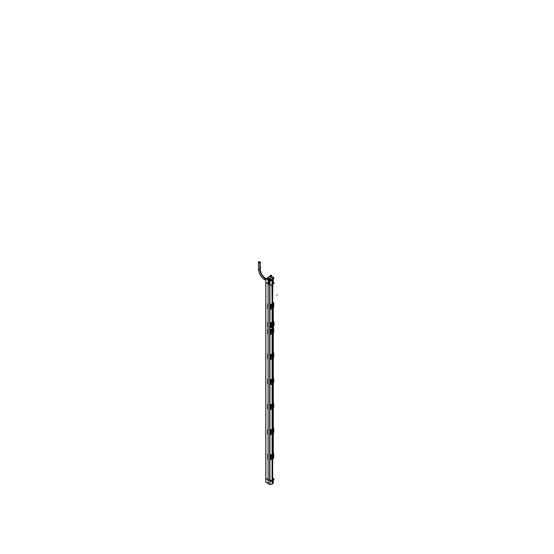 <?xml version="1.0" encoding="UTF-8"?>
<svg xmlns="http://www.w3.org/2000/svg" width="554" height="554" viewBox="0 0 554 554"><rect width="100%" height="100%" fill="white"/><g stroke="black" fill="none" stroke-linecap="round" stroke-linejoin="round"><path stroke-width="0.83" d="M265.858 478.227L269.937 480.505L265.858 478.227L265.858 282.568L265.858 478.227M272.083 480.152A3.033 1.752 180 0 1 269.937 480.505A3.033 1.752 180 0 0 272.083 480.152L272.083 459.356L272.083 480.152L272.651 479.812M272.63 479.833L272.118 480.131L272.63 479.833M273.274 482.465A3.033 1.752 180 0 1 273.295 482.659L273.295 478.746A3.033 1.752 180 0 1 272.658 479.812L272.658 459.072L272.658 479.812A3.033 1.752 180 0 0 273.274 478.58M265.858 282.492L267.111 283.212L265.858 282.492M272.658 308.62L272.658 321.999A2.05 1.184 120 0 0 272.658 321.999A2.05 1.184 120 0 0 272.658 321.999L272.658 308.62M272.672 285.525L272.672 284.043L272.069 284.389L272.069 285.878L272.672 285.525L272.658 284.188L272.658 303.599L272.762 285.532M272.658 433.997L272.658 454.051M272.658 408.921L272.658 428.976M272.658 383.846L272.658 403.901M272.658 378.825L272.672 358.763M272.658 333.695L272.672 353.743M272.658 327.019L272.658 328.674L272.658 327.019M272.083 327.303L272.083 329.007L272.083 327.303M272.083 333.979L272.083 354.082M272.083 359.054L272.083 379.158L272.083 359.054L272.069 379.165L271.488 379.552M272.083 384.13L272.083 404.233L272.069 384.13L272.083 404.233L271.488 404.628M272.083 409.205L272.083 429.308M272.083 434.281L272.083 454.384M272.083 287L272.083 303.931L271.945 286.951M272.083 308.903L272.083 322.338A2.05 1.184 120 0 0 272.076 322.338A2.05 1.184 120 0 0 272.076 322.338L272.083 308.903M270.31 326.313L270.31 323.785L270.31 326.313M273.475 321.936L270.407 324.547L270.407 325.884L271.148 326.998M271.342 327.089L272.734 326.881L273.607 324.035L273.551 322.033M272.707 321.957L272.049 322.338M271.072 325.143L273.15 325.399L271.072 325.143L272.831 325.794L273.17 325.371L271.218 325.15C272.27 323.217 273.032 322.781 273.503 323.834C273.032 322.781 272.27 323.217 271.218 325.15A0.817 0.471 180 0 0 272.09 325.087A0.921 0.533 -60 0 1 272.284 324.443A0.921 0.533 -60 0 1 273.198 323.917A0.921 0.533 -60 0 1 273.219 323.924A0.921 0.533 -60 0 1 273.392 324.339A0.921 0.533 -60 0 1 273.198 324.983A0.921 0.533 -60 0 1 272.284 325.517A0.921 0.533 -60 0 1 272.09 325.087A0.921 0.533 -60 0 1 272.284 324.443A0.921 0.533 120 0 0 272.298 325.523L273.205 324.976A0.921 0.533 -60 0 1 272.284 325.517A0.921 0.533 -60 0 1 272.09 325.087A0.817 0.471 180 0 1 271.218 325.15L271.072 325.143C272.229 323.079 273.032 322.615 273.489 323.751C273.032 322.615 272.229 323.079 271.072 325.143M272.36 322.324L272.513 322.075A2.05 1.184 -60 0 1 272.63 322.012A2.05 1.184 -60 0 0 272.513 322.075L272.229 322.241A2.05 1.184 120 0 0 272.118 322.31A2.05 1.184 120 0 1 272.229 322.241L272.52 322.068M272.693 321.985L273.157 321.777L272.693 321.985M270.407 306.203L270.352 307.92L270.248 306.05M272.062 304.035L272.263 303.904A3.199 1.849 0 0 0 272.533 303.737L272.707 303.821A3.421 1.974 180 0 1 272.402 303.994L272.693 303.821A3.414 1.974 180 0 1 272.395 303.994A3.421 1.974 0 0 0 272.707 303.821L272.478 303.737M272.374 286.924A0.817 0.471 120 0 0 272.63 286.695A0.817 0.471 120 0 1 272.118 287A0.817 0.471 120 0 0 272.374 286.924M273.454 304.887L273.6 304.326L272.741 303.897A3.483 2.008 180 0 1 272.436 304.077L270.449 306.147L271.252 306.161L271.238 307.352L270.677 307.56A3.276 1.891 0 0 0 271.238 307.38L271.252 306.14L271.252 307.352L270.643 307.581L270.581 306.327L271.342 306.189L270.878 306.12L271.342 306.189L270.892 306.182L271.252 306.14L271.252 307.352L271.252 306.14A3.276 1.891 0 0 1 270.671 306.341L270.671 307.581L270.677 306.362L271.252 306.161L270.456 306.154L271.231 306.175M273.517 304.624L273.447 306.078M272.741 308.481L273.6 305.746L272.741 308.481A3.483 2.008 180 0 1 272.436 308.647A3.483 2.008 0 0 0 272.741 308.481A3.483 2.008 0 0 1 272.443 308.647L270.449 307.56L272.443 308.647M273.212 305.656L272.893 306.3L273.212 305.656L272.893 306.3L273.247 305.76L271.751 306.494L272.596 304.866L273.261 304.894L273.17 306.03M272.478 307.74L273.261 306.037L272.893 306.597L271.73 306.535M272.395 307.754L272.977 307.061L272.596 307.685L271.758 306.556M270.56 307.539L271.252 307.352L271.225 306.147L271.225 307.359L270.677 307.56L270.677 306.362L271.225 306.168L271.231 307.359L270.587 307.546L270.885 306.175M273.475 304.839A3.276 1.891 0 0 0 273.787 304.541L273.579 304.312M270.504 306.307L270.885 306.12L270.511 306.314M272.887 306.314L271.945 306.507A0.817 0.471 180 0 1 271.792 306.494L272.9 306.293L272.977 307.061L272.873 306.611L271.73 306.777L272.596 304.866L272.977 305.926L272.499 304.624M272.374 285.58A0.817 0.471 120 0 0 272.118 285.795A0.817 0.471 120 0 1 272.63 285.504A0.817 0.471 120 0 0 272.374 285.58M273.399 324.374A1.724 0.935 3 0 1 272.928 324.824A1.724 0.997 180 0 1 272.09 325.087A1.724 0.997 180 0 0 272.928 324.824A1.724 0.997 0 0 0 273.392 324.339A0.817 0.471 0 0 0 273.503 323.834L273.323 324.402M272.062 329.111L272.734 328.723M272.402 329.069L272.402 329.069A3.421 1.974 180 0 0 272.693 328.896L272.693 328.896A3.414 1.974 180 0 1 272.395 329.069L272.395 329.069A3.421 1.974 0 0 0 272.707 328.896L272.693 328.896A3.421 1.974 180 0 1 272.402 329.069L272.263 328.979A3.199 1.849 0 0 0 272.533 328.813L272.478 328.813M270.248 332.414L270.352 333.016M270.407 332.573L270.407 331.278M273.454 329.962L273.6 329.401L272.741 328.972A3.483 2.008 180 0 1 272.436 329.152L270.449 331.223L271.342 331.264L270.878 331.195L271.252 332.428L270.677 332.635A3.276 1.891 0 0 0 271.238 332.455L271.252 331.216L271.252 332.428L270.677 332.629L270.677 331.437L271.225 331.223L271.252 332.455L271.252 331.216A3.276 1.891 0 0 1 270.671 331.417L271.231 331.25L270.892 332.58L270.677 331.437L270.671 332.656L270.587 331.43L271.342 331.264L270.511 331.389M270.504 331.382L270.885 331.25M272.741 333.556L273.6 330.814L272.741 333.556A3.483 2.008 180 0 1 272.436 333.723A3.483 2.008 0 0 0 272.741 333.556A3.483 2.008 0 0 1 272.443 333.723L270.449 332.635L272.443 333.723M273.212 330.731L272.893 331.375L273.212 330.731L272.893 331.375L273.247 330.835L271.751 331.569L272.596 329.942L273.261 329.969L273.15 331.133L273.247 329.935M272.478 332.816L273.261 331.112L272.893 331.673L271.73 331.611M272.395 332.829L272.977 332.137L272.596 332.76L271.73 331.853L272.596 329.942L272.977 331.001L272.499 329.699M270.684 332.656L270.684 331.41L270.712 332.642L270.22 332.483L270.207 331.098L270.207 332.49L270.22 331.119L270.587 332.725L270.214 331.112L270.207 332.462L270.643 332.656M272.062 354.186L272.734 353.798M272.409 354.144L272.693 353.971A3.421 1.974 180 0 1 272.402 354.144L272.27 354.054A3.199 1.849 0 0 0 272.533 353.888L272.693 353.971A3.414 1.974 180 0 1 272.395 354.144L272.395 354.144A3.421 1.974 0 0 0 272.707 353.971L272.693 353.971A3.421 1.974 180 0 1 272.402 354.144L272.72 354.068M270.4 357.697L270.407 356.354M273.454 355.038L273.6 354.477L272.741 354.048A3.483 2.008 180 0 1 272.436 354.228L270.449 356.298L271.342 356.34L270.878 356.27L271.252 356.312L270.885 357.662L271.342 357.517L270.677 357.704L270.677 356.513L271.252 356.312L270.885 357.662M270.539 356.374L270.899 356.326L270.456 356.298L270.684 357.732L270.4 356.326L271.231 356.319L270.934 357.628L270.677 356.513L270.677 357.732A3.276 1.891 0 0 0 271.238 357.531L271.252 356.291A3.276 1.891 0 0 1 270.671 356.492L271.252 356.312L270.892 357.655L271.218 357.517L270.587 357.697L270.581 356.478L271.252 356.312M273.538 354.74L272.741 354.048A3.483 2.008 180 0 1 272.443 354.221L270.449 356.298L270.885 356.326M272.741 358.632L273.6 355.89L272.741 358.632A3.483 2.008 0 0 1 272.443 358.798A3.483 2.008 0 0 0 272.741 358.632M272.443 358.798L270.449 357.711L272.443 358.798A3.483 2.008 180 0 0 272.748 358.618M273.212 355.806L272.893 356.451L273.212 355.806L272.893 356.451L273.247 355.91L271.751 356.644L272.596 355.017L273.261 355.045L273.15 356.208L273.247 355.01M272.478 357.891L273.261 356.18L272.893 356.748L271.723 356.935L272.596 355.017L272.977 356.077L272.499 354.775M272.395 357.905L272.977 357.212L272.596 357.836L271.73 356.686M270.525 357.69L270.207 356.174L270.352 358.092M272.062 379.261L272.734 378.874M272.409 379.22L272.693 379.047A3.421 1.974 180 0 1 272.402 379.22L272.27 379.13A3.199 1.849 0 0 0 272.533 378.964L272.693 379.047A3.414 1.974 180 0 1 272.395 379.22L272.395 379.22A3.421 1.974 0 0 0 272.707 379.047L272.693 379.047A3.421 1.974 180 0 1 272.402 379.22L272.478 378.964M270.352 383.146L270.248 381.277M273.454 380.113L273.6 379.552L272.741 379.123A3.483 2.008 180 0 1 272.443 379.296L270.449 381.374L271.342 381.415L270.878 381.346L271.252 381.387L270.885 382.738L270.677 381.588L271.252 381.387L270.885 382.738L270.677 381.588L271.231 381.394L271.093 382.675M270.394 381.374L270.587 382.876L270.207 381.249L270.22 382.662L270.22 381.27L271.252 381.387L271.252 382.579L270.677 382.779L270.581 381.554L270.677 382.807A3.276 1.891 0 0 0 271.238 382.606L271.252 381.367A3.276 1.891 0 0 1 270.671 381.567L271.252 381.387M272.249 379.095L270.456 381.408L270.885 381.401M272.741 383.7L273.6 380.965L272.741 383.7A3.483 2.008 0 0 1 272.443 383.874A3.483 2.008 0 0 0 272.741 383.7M272.443 383.874L270.449 382.786L272.443 383.874A3.483 2.008 180 0 0 272.748 383.693M273.212 380.882L272.893 381.526L273.212 380.882L272.893 381.526L273.247 380.965L271.765 381.713L272.596 380.092L273.261 380.12L273.17 381.256M272.478 382.966L273.261 381.256L272.893 381.824L271.73 381.761M272.395 382.98L272.977 382.288L272.596 382.911L271.765 381.997L272.596 382.911L273.247 381.221M270.504 382.724L270.684 381.561L270.684 382.807L270.248 382.565M272.062 404.337L272.734 403.949M270.352 408.222L270.22 406.373M273.454 405.189L273.6 404.628L272.741 404.198A3.483 2.008 180 0 1 272.436 404.378L270.449 406.449L271.252 406.435L271.252 407.682L271.252 406.442A3.276 1.891 0 0 1 270.671 406.643L270.677 407.882A3.276 1.891 0 0 0 271.238 407.682L270.677 407.855L270.677 406.664L271.342 406.491L270.878 406.414L271.252 406.463L270.885 407.813L270.677 406.664L271.252 406.463L270.885 407.813L270.587 406.65L271.225 406.47L271.231 407.654M270.56 407.841L271.218 407.668L271.225 406.449L271.225 407.661L270.525 407.841L270.4 406.477L270.587 407.952L270.214 407.73L270.207 406.324L270.587 406.657M272.249 404.171L270.456 406.449L271.342 406.491L270.878 406.414L271.342 407.668L270.878 407.82M272.741 408.776L273.6 406.04L272.741 408.776A3.483 2.008 180 0 1 272.436 408.949A3.483 2.008 0 0 0 272.741 408.776A3.483 2.008 0 0 1 272.443 408.949L270.449 407.862L272.471 408.935M272.395 408.056L272.977 407.363L272.596 407.986L271.751 406.795L272.596 405.168L273.261 405.196L273.17 406.324M272.478 408.042L273.261 406.331M270.262 408.035L270.248 407.64M272.062 429.412L272.693 429.198A3.421 1.974 180 0 1 272.402 429.364L272.409 429.371A3.421 1.974 0 0 0 272.707 429.198L272.693 429.198A3.414 1.974 180 0 1 272.395 429.371L272.734 429.025M270.207 431.428L270.587 433.027L270.22 431.421L270.207 432.792L270.352 430.88M272.409 429.371L272.263 429.281A3.199 1.849 0 0 0 272.533 429.115L272.402 429.364A3.421 1.974 180 0 0 272.693 429.198L272.478 429.115M273.454 430.264L273.6 429.703L272.741 429.274A3.483 2.008 180 0 1 272.436 429.454L270.449 431.524L271.252 431.511L270.885 432.889L270.677 431.739L271.252 431.538L270.885 432.889L270.677 431.739L271.231 431.545L270.892 432.882L270.587 431.725L271.252 431.538L271.252 432.729L271.252 431.518L271.093 432.826M270.504 431.684L270.671 432.958A3.276 1.891 0 0 0 271.238 432.757L270.608 432.965L270.581 431.704L271.252 431.538A3.276 1.891 0 0 1 270.671 431.718L270.885 431.552M273.517 430.001L272.741 429.274A3.483 2.008 180 0 1 272.443 429.447L270.449 431.524L271.252 431.538M272.741 433.851L273.6 431.116L272.741 433.851A3.483 2.008 180 0 1 272.436 434.024A3.483 2.008 0 0 0 272.741 433.851A3.483 2.008 0 0 1 272.443 434.024L270.449 432.937L272.443 434.024M273.212 431.033L272.893 431.677L273.212 431.033L272.893 431.677L273.247 431.137L271.751 431.871L272.596 430.243L273.261 430.271L273.15 431.434L273.247 430.236M272.478 433.117L273.261 431.407M272.395 433.131L272.977 432.439L272.596 433.062L271.73 431.912M272.062 454.488L272.734 454.1M272.402 454.439L272.402 454.439A3.421 1.974 180 0 0 272.693 454.273L272.693 454.273A3.414 1.974 180 0 1 272.395 454.446L272.395 454.446A3.421 1.974 0 0 0 272.707 454.273L272.693 454.273A3.421 1.974 180 0 1 272.402 454.439L272.263 454.356A3.199 1.849 0 0 0 272.533 454.19L272.478 454.19M270.248 457.791L270.352 458.393M270.407 456.648L270.352 455.956L270.248 456.503M273.454 455.34L273.6 454.779L272.741 454.349A3.483 2.008 180 0 1 272.436 454.522L270.449 456.6L271.342 456.641L270.878 456.565L271.252 457.805L270.677 458.006A3.276 1.891 0 0 0 271.238 457.833L271.252 456.586L271.252 457.826L270.677 458.006L270.677 456.815L271.252 456.614A3.276 1.891 0 0 1 270.671 456.794L271.231 456.621L270.892 457.957L270.677 456.815L270.671 458.033L270.587 456.801L271.342 456.641L270.511 456.759M270.504 456.759L270.885 456.628M272.741 458.927L273.6 456.191L272.741 458.927A3.483 2.008 180 0 1 272.436 459.1A3.483 2.008 0 0 0 272.741 458.927A3.483 2.008 0 0 1 272.443 459.1L270.449 458.013L272.443 459.1M273.212 456.108L272.893 456.752L273.212 456.108L272.893 456.752L273.247 456.212L271.751 456.946L272.596 455.319L273.261 455.346L273.15 456.51L273.247 455.312M272.478 458.193L273.261 456.482L272.893 457.05L271.73 456.988M272.395 458.206L272.977 457.514L272.596 458.137L271.73 457.23L272.596 455.319L272.977 456.378L272.499 455.076M270.407 457.95L270.22 456.517M273.447 455.34L273.447 456.531M273.634 454.882L273.856 456.288M270.684 458.033L270.892 456.628L270.456 456.6L271.218 456.628L271.093 457.895M271.73 456.953L271.931 456.946A0.817 0.471 180 0 1 271.792 456.946L272.596 458.137L273.247 456.448M272.499 457.008L272.977 456.378L271.945 456.96L273.247 456.191L271.765 456.939M273.579 431.074L273.447 431.455M272.887 431.691L271.945 431.885A0.817 0.471 180 0 1 271.792 431.871L272.9 431.663L272.977 432.439L273.247 431.421L271.73 432.155L272.596 430.243L272.977 431.303L272.499 430.001M273.475 405.14A3.276 1.891 0 0 0 273.787 404.842L273.447 406.38M273.447 405.189L273.78 404.87L273.856 406.137M273.787 406.047L273.766 404.794L272.741 404.198A3.483 2.008 180 0 1 272.443 404.372L270.449 406.449L270.885 406.477M272.914 406.892L273.247 406.345L272.893 406.899L271.73 406.837M273.212 405.957L272.893 406.601L273.212 405.957L272.893 406.601L273.247 406.04L271.945 406.809A0.817 0.471 180 0 1 271.792 406.795L272.9 406.899M272.499 407.993L272.893 406.608L271.765 406.788L272.596 405.168L272.977 406.227L272.499 404.926M273.538 379.815L273.447 381.304M273.447 380.113L273.78 379.795L273.78 380.993L273.579 379.532M271.945 381.734L272.9 381.512L271.931 381.727A0.817 0.471 180 0 1 271.792 381.72L272.596 380.092L272.893 381.526L271.945 381.734L272.893 381.526L272.977 382.288L272.9 381.533M273.475 354.989A3.276 1.891 0 0 0 273.787 354.692L273.447 356.229M273.447 355.038L273.78 354.719L273.641 356.063L273.787 354.699L273.856 355.987M271.931 356.651L272.9 356.437L271.931 356.651A0.817 0.471 180 0 1 271.792 356.644L272.893 356.451L271.758 356.7L272.596 357.836L273.247 356.146M273.634 329.505L273.447 331.154M270.587 332.649L270.892 331.25L270.456 331.23L271.218 331.25L271.093 332.525M271.73 331.576L271.931 331.576A0.817 0.471 180 0 1 271.792 331.569L272.596 332.76L273.247 331.077M272.499 331.631L272.977 331.001L271.945 331.583L273.247 330.814L271.765 331.562M272.118 284.375L272.63 284.077L272.118 284.375M269.251 279.77L269.057 279.154L269.971 280.109L271.003 280.068L271.238 279.528L271.003 280.068L269.251 279.77M268.925 284.264L268.925 279.077L268.925 284.264M269.299 279.098L270.975 279.382L269.299 279.098M272.88 279.271L273.101 278.378L271.322 279.424L271.446 280.095L271.799 279.895M271.391 279.438L272.083 279.77L272.083 284.396L272.083 279.77L271.391 279.438M271.723 279.209L272.9 278.53L271.723 279.209M273.074 278.316L272.402 276.993L269.015 278.946L272.305 276.938L270.006 276.612L268.233 277.63L270.006 276.612L272.305 276.938L273.074 278.316M268.212 277.644L268.759 278.794L268.212 277.644M267.471 278.738L268.614 279.403L268.801 279.008L268.614 279.403L267.471 278.738M272.658 279.431L273.06 278.475L272.658 284.063L272.658 279.438M273.115 278.44L273.191 278.8L273.115 278.44M273.212 278.759L273.288 278.343L273.212 278.759M272.118 279.749L272.63 279.451L272.118 279.749M260.158 269.002C260.498 272.949 262.291 276.058 265.539 278.323A0.817 0.471 120 0 0 265.131 278.364A7.368 4.252 -120 0 1 259.923 269.334A0.817 0.471 180 0 1 258.524 269.002A0.817 0.471 180 0 0 260.158 269.002L260.158 262.312A0.817 0.471 180 0 1 258.524 262.312L258.524 269.002C258.87 273.572 260.941 277.152 264.722 279.742L264.646 279.694M258.531 262.25A0.817 0.471 180 0 1 260.151 262.25M272.63 482.042L272.118 481.745M269.673 276.765L269.251 276.529M273.295 478.427L274.272 478.995L270.83 480.983M265.781 478.164L270.664 481.08M268.178 277.547L269.355 276.557M268.932 277.145L268.198 277.229M268.822 284.285L270.601 285.289L274.209 283.205L270.657 285.345L265.781 282.422M273.295 482.659A3.033 1.752 180 0 1 272.63 483.753L272.63 459.086M272.63 454.072L272.63 434.011M272.63 428.997L272.63 408.935M272.63 403.921L272.63 383.86M272.63 378.846L272.63 358.784M272.63 353.771L272.63 333.709M272.63 328.695L272.63 327.04M272.63 322.137L272.63 308.633M272.63 303.62L272.63 280.185A3.033 1.752 180 0 0 273.295 279.098A3.033 1.752 180 0 0 273.288 279.029M272.118 303.917L272.118 280.483A3.033 1.752 180 0 1 269.888 280.85L269.888 484.418A3.033 1.752 180 0 0 272.118 484.051L272.118 459.342M272.118 454.37L272.118 434.267M272.118 429.295L272.118 409.191M272.118 404.219L272.118 384.116M272.118 379.144L272.118 359.04M272.118 354.068L272.118 333.965M272.118 328.993L272.118 327.289M272.118 322.435L272.118 308.89M272.069 329.138L272.069 326.964M272.672 328.792L272.672 326.618M272.513 327.033A2.043 1.177 120 0 1 271.46 327.165A2.043 1.177 120 0 1 271.024 326.174L270.103 325.662M270.31 327.469A3.192 1.842 180 0 1 270.082 327.476L270.082 322.636A3.192 1.842 180 0 0 272.076 322.255M271.391 326.008A1.8 1.039 -60 0 1 271.647 323.578M272.707 322.248A2.043 1.177 120 0 1 273.787 322.123A2.043 1.177 120 0 1 274.195 323.107L273.607 322.753L273.614 323.986L274.195 324.339A2.043 1.177 -60 0 1 272.707 326.915M272.734 326.881L273.607 322.698L272.45 322.373L270.407 324.547L270.407 325.884L272.45 327.054M273.614 322.019L273.614 320.884A3.483 2.008 180 0 1 270.31 322.788L270.31 327.643A3.483 2.008 180 0 0 273.385 326.354M272.069 322.615L272.069 308.343M272.672 322.269L272.672 307.989M270.103 324.429L271.024 324.942A2.043 1.177 -60 0 1 272.513 322.359M270.117 324.353L270.117 325.745M273.191 322.892A1.8 1.039 -60 0 1 273.572 323.848M273.33 320.787L273.33 320.759A3.192 1.842 180 0 1 273.33 320.787A3.192 1.842 180 0 1 272.672 321.909M273.614 324.062L273.614 322.677M273.33 303.273L273.33 302.484A3.192 1.842 180 0 1 270.151 304.319L270.151 309.084A3.192 1.842 180 0 0 270.352 309.077M270.248 307.338L270.352 307.941M272.069 304.361L272.069 286.667L272.672 286.314L272.672 304.014M273.69 304.465L273.607 302.595A3.483 2.008 180 0 1 270.352 304.478L270.352 309.243A3.483 2.008 180 0 0 273.607 307.359L273.607 306.196M270.456 307.532L272.471 308.633M273.538 304.589L273.856 305.836M270.456 306.182L272.249 303.869M272.069 303.966L271.488 304.326M273.6 304.34L272.741 303.897A3.483 2.008 180 0 1 272.443 304.07L270.449 306.147L271.252 306.161M270.684 307.581L270.581 306.327L270.636 307.588M271.689 306.791L272.125 307.054L273.683 306.147L273.254 305.891M273.247 306.043L272.499 307.692M273.254 305.614L273.683 305.856L272.125 306.757L271.689 306.514M272.395 304.686L272.893 306.3L273.247 305.739L271.945 306.507L272.9 306.293M272.409 286.903A0.817 0.471 -60 0 1 272.409 285.566M272.339 285.608A0.817 0.471 -60 0 1 272.339 286.944M272.873 325.752L271.065 325.101L273.177 325.364M273.489 323.778L273.323 324.353L273.489 323.778C273.032 322.58 272.222 323.044 271.065 325.191L271.218 325.191C272.27 323.204 273.032 322.767 273.503 323.875M272.845 325.78L273.482 323.785M273.157 323.896L272.326 324.374M272.159 325.073L271.197 325.191M273.184 325.011A0.921 0.533 120 0 0 273.219 323.924A0.921 0.533 120 0 0 273.184 323.91A0.921 0.533 -60 0 1 273.392 324.339A0.921 0.533 -60 0 1 273.198 324.983L272.284 325.517L273.198 324.983M272.326 325.53L273.157 325.053M272.159 325.025L271.197 325.108M273.219 323.924L272.263 324.464A0.921 0.533 120 0 0 272.09 325.046A1.724 0.935 -177 0 0 272.928 324.824A1.724 1.06 176.8 0 1 272.09 325.136M273.579 324.042A0.817 0.471 0 0 1 273.392 324.332A1.724 0.997 0 0 1 272.928 324.824A1.724 0.997 0 0 0 273.392 324.332A1.724 0.997 0 0 1 272.928 324.824A1.724 1.06 -3.2 0 0 273.399 324.277M273.33 328.349L273.33 327.559A3.192 1.842 180 0 1 270.151 329.395L270.151 334.159A3.192 1.842 180 0 0 270.352 334.152M270.456 331.257L272.249 328.944M272.069 329.041L271.488 329.401M273.538 329.665L273.607 327.67A3.483 2.008 180 0 1 270.352 329.554L270.352 334.318A3.483 2.008 180 0 0 273.607 332.435L273.607 331.271M270.456 332.608L272.471 333.709M273.33 353.424L273.33 352.635A3.192 1.842 180 0 1 270.151 354.47L270.151 359.234A3.192 1.842 180 0 0 270.352 359.227M270.248 357.489L270.262 357.884M272.069 354.117L271.488 354.477M272.423 354.124L270.456 356.333M270.4 357.662L270.892 356.326L270.511 356.457M273.69 354.615L273.607 352.746A3.483 2.008 180 0 1 270.352 354.629L270.352 359.394A3.483 2.008 180 0 0 273.607 357.51L273.607 356.347M270.456 357.683L272.471 358.784M273.33 378.5L273.33 377.703A3.192 1.842 180 0 1 270.151 379.545L270.151 384.303A3.192 1.842 180 0 0 270.352 384.303M273.572 379.85L272.741 379.123A3.483 2.008 180 0 1 272.443 379.296L270.511 381.533M273.572 379.857L273.607 377.821A3.483 2.008 180 0 1 270.352 379.705L270.352 384.469A3.483 2.008 180 0 0 273.607 382.585L273.607 381.415M270.56 382.766L271.218 382.592L270.594 382.8L270.587 381.54M270.539 381.457L271.218 381.401L270.892 382.731L271.342 382.592L270.878 382.745M270.456 382.759L272.471 383.86M272.076 404.33L272.27 404.205A3.199 1.849 0 0 0 272.533 404.039L272.076 404.323M273.33 403.575L273.33 402.779A3.192 1.842 180 0 1 270.151 404.614L270.151 409.378A3.192 1.842 180 0 0 270.352 409.378M270.248 406.352L270.352 405.805L270.407 406.498M273.6 404.642L273.607 402.896A3.483 2.008 180 0 1 270.352 404.78L270.352 409.544A3.483 2.008 180 0 0 273.607 407.661L273.607 406.491M273.33 428.651L273.33 427.854A3.192 1.842 180 0 1 270.151 429.689L270.151 434.454A3.192 1.842 180 0 0 270.352 434.454M270.248 432.716L270.352 433.318M270.456 431.559L272.249 429.246M272.069 429.336L271.488 429.703M273.475 430.216A3.276 1.891 0 0 0 273.787 429.918L273.607 427.972A3.483 2.008 180 0 1 270.352 429.856L270.352 434.62A3.483 2.008 180 0 0 273.607 432.736L273.607 431.566M270.456 432.909L272.471 434.011M273.33 453.719L273.33 452.93A3.192 1.842 180 0 1 270.151 454.765L270.151 459.529A3.192 1.842 180 0 0 270.352 459.529M270.456 456.635L272.249 454.322M272.069 454.412L271.488 454.779M273.538 455.042L273.607 453.047A3.483 2.008 180 0 1 270.352 454.931L270.352 459.695A3.483 2.008 180 0 0 273.607 457.812L273.607 456.641M270.456 457.985L272.471 459.086M272.672 459.065L272.672 480.228L272.069 480.581L272.069 459.356M273.475 455.291A3.276 1.891 0 0 0 273.787 454.993L273.78 456.219A3.276 1.891 0 0 1 273.517 456.503M270.539 456.676L271.225 456.621M271.238 456.621L271.238 457.805L270.664 458.047L270.587 456.801M270.56 457.992L270.927 457.957M271.689 457.244L272.125 457.5L273.683 456.6L273.254 456.344M272.9 456.759L272.977 457.514L272.873 457.064L271.792 457.244M273.247 456.496L272.499 458.144M273.254 456.067L273.683 456.302L272.125 457.209L271.689 456.967M272.395 457.071L272.977 456.378L272.395 455.132M273.579 429.682L273.856 431.213M273.69 429.842L273.78 431.171M273.517 431.428A3.276 1.891 0 0 0 273.787 431.157L273.538 429.966M270.684 432.958L270.587 431.725M271.689 432.168L272.125 432.425L273.683 431.524L273.254 431.268M271.73 431.878L272.893 431.975L272.499 433.069M273.254 430.991L273.683 431.227L272.125 432.134L271.689 431.891M272.395 430.063L272.893 431.677L273.247 431.116L271.945 431.885L272.9 431.663M271.792 432.162L272.596 433.062L273.247 431.372M273.669 404.732L273.787 406.082A3.276 1.891 0 0 1 273.517 406.352M270.504 406.608L271.252 406.463M270.456 406.511L271.225 406.47M270.643 407.882L270.587 406.65M271.689 407.093L272.125 407.349L273.683 406.449L273.254 406.193M273.254 405.916L273.683 406.151L272.125 407.058L271.689 406.816M272.395 404.988L272.893 406.601L271.945 406.809L272.9 406.588M272.893 406.892L272.977 407.363L272.893 406.899L271.931 407.107M271.73 406.802L272.596 407.986L273.247 406.297M273.475 380.065A3.276 1.891 0 0 0 273.787 379.767L273.856 381.062M273.69 379.691L273.78 380.993L273.766 379.746M270.456 381.374L271.225 381.394M270.636 382.814L270.885 381.346L270.456 381.381M271.689 382.018L272.125 382.274L273.683 381.374L273.254 381.117M273.247 381.27L272.499 382.918M273.254 380.84L273.683 381.076L272.125 381.983L271.689 381.741M272.499 379.85L272.977 381.152L272.499 381.782M272.395 381.844L272.977 381.152L272.395 379.912M272.893 381.824L271.792 382.011M271.225 356.319L271.225 357.51L270.56 357.69M270.643 357.732L270.643 356.402M271.689 356.942L272.125 357.198L273.683 356.298L273.254 356.042M273.247 356.194L272.499 357.842M273.254 355.765L273.683 356.007L272.125 356.908L271.689 356.665M272.395 354.837L272.893 356.451L273.247 355.89L271.792 356.935M273.475 329.914A3.276 1.891 0 0 0 273.787 329.616L273.856 330.911M273.517 331.126A3.276 1.891 0 0 0 273.787 330.856L273.787 329.602L273.447 329.962M271.238 331.244L271.238 332.428L270.664 332.67M273.6 329.401L272.741 328.972A3.483 2.008 180 0 1 272.443 329.145L270.449 331.223L271.225 331.244M270.56 332.615L270.927 332.58M271.689 331.867L272.125 332.123L273.683 331.223L273.254 330.967M272.9 331.382L272.977 332.137L272.873 331.687L271.792 331.867M273.247 331.119L272.499 332.767M273.254 330.69L273.683 330.932L272.125 331.832L271.689 331.59M272.395 331.694L272.977 331.001L272.395 329.762M269.943 280.857L269.937 484.425M265.781 482.098L265.781 278.53L269.763 280.83L269.763 484.397L265.837 482.132M267.284 278.163L265.837 278.586L265.837 482.153M270.885 276.065L266.834 278.35L266.834 279.14L266.82 278.33L267.783 278.891M268.891 284.327L267.056 283.246M274.209 283.205L273.295 282.685M269.978 280.012L269.715 280.802L269.736 279.341L268.912 278.884L268.912 284.361M268.932 279.763L268.974 279.029L271.322 279.396L271.28 280.123M272.118 284.493L272.118 279.057A3.068 1.773 180 0 1 269.923 279.431M269.923 284.867L269.923 279.673M269.216 279.763L270.373 280.456L271.038 280.075M269.978 280.22L269.978 284.853L269.971 280.213M273.184 277.374L274.057 277.9L270.442 279.985L268.822 279.015L272.436 276.931M267.443 278.053L268.884 279.057L272.499 276.965M272.429 276.903L270.864 276.031M272.353 276.938L269.867 276.55L269.916 277.097M268.108 277.692L270.11 276.543M267.36 278.447L268.572 279.458M268.018 278.191L268.184 277.526L268.69 279.625M268.953 279.396L268.953 278.911L267.443 278.004L267.443 279.493M268.953 279.763L268.953 284.389M267.471 279.507L267.471 278.842L267.478 279.514M273.184 277.353L272.388 276.875M272.63 284.195L272.63 278.759A3.068 1.773 180 0 0 273.288 277.665A3.068 1.773 180 0 0 273.274 277.492M272.866 279.258L271.785 279.881M272.069 284.493L272.069 279.68L272.672 279.334L272.672 284.147M272.478 277.007L273.267 278.974M273.496 278.226L273.863 278.44L273.198 278.821M267.222 479.058L267.388 479.66M269.943 480.976L270.629 481.378L272.069 480.547M273.669 479.342L272.672 480.193M259.514 261.717L259.168 261.717M258.538 262.084L258.136 262.312L259.341 263.012L260.546 262.312L260.145 262.084M258.801 261.827A0.817 0.471 0 0 0 259.958 262.492L259.958 269.445M258.725 261.869A0.817 0.471 0 0 1 259.881 262.534L259.881 269.486M265.705 278.413C262.291 276.114 260.442 272.914 260.165 268.815A0.817 0.485 1.6 0 1 259.888 269.168A7.375 4.259 60 0 0 265.262 278.475A0.817 0.485 -61.6 0 1 265.747 278.44M264.923 279.853A0.817 0.485 -61.6 0 1 265.331 278.433A7.375 4.259 60 0 1 259.958 269.126A0.817 0.485 1.6 0 1 258.524 268.766C258.808 273.531 260.941 277.229 264.923 279.853M265.089 278.295L265.781 278.697M265.02 278.337L265.781 278.78M269.937 284.929L269.937 480.505L269.937 284.929M270.22 306.071L270.22 307.408M270.587 306.355L270.608 307.588M273.247 306.002L272.61 307.685L271.758 306.549M272.893 306.604L272.977 307.061L272.893 306.307L271.765 306.487M273.219 325.233L273.468 324.298M272.284 324.443A0.921 0.533 -60 0 1 273.198 323.917L272.284 324.443L273.198 323.917M270.456 356.305L270.892 356.326M270.456 406.456L270.892 406.477M270.449 407.862L272.443 408.949M271.758 406.795L272.893 406.601M270.456 431.531L271.225 431.545M270.449 456.6L272.443 454.522A3.483 2.008 180 0 0 272.741 454.349A3.483 2.008 180 0 1 272.443 454.522M273.6 454.779L272.741 454.349M272.893 431.975L271.765 431.864M272.977 381.152L272.45 381.817L272.977 381.152L271.765 381.713M272.893 356.457L272.977 357.212L272.893 356.457L271.765 356.637M269.687 284.784L269.687 480.436L269.687 284.784M269.722 280.068L269.722 280.802L269.722 280.068M268.122 483.898L268.122 280.331M268.088 483.919L268.088 280.352M267.88 326.936L267.88 322.096L267.88 326.936M267.672 327.061L267.672 322.199M267.88 308.543L267.88 303.779M267.672 308.654L267.672 303.897M272.45 306.591L272.977 305.926L272.45 306.591M267.88 333.619L267.88 328.854M267.672 333.73L267.672 328.972M267.88 358.694L267.88 353.93M267.672 358.805L267.672 354.041M267.88 383.77L267.88 379.005M267.672 383.88L267.672 379.116M267.88 408.838L267.88 404.074M267.672 408.956L267.672 404.191M267.88 433.914L267.88 429.149M267.672 434.031L267.672 429.267M267.88 458.989L267.88 454.225M267.672 459.107L267.672 454.342M272.45 457.043L272.977 456.378L272.45 457.043M272.45 431.968L272.977 431.303L272.45 431.968M272.45 406.892L272.977 406.227L272.45 406.892M272.977 382.288L272.893 381.831L272.977 382.288M272.45 356.741L272.977 356.077L272.45 356.741M272.45 331.666L272.977 331.001L272.45 331.666M268.046 284.354L268.046 278.918L268.046 284.354M260.477 267.194L260.664 267.561M276.986 295.275L276.806 294.915M259.923 262.651A0.817 0.471 180 0 1 258.76 261.98A0.817 0.471 180 0 1 259.923 262.651L259.923 269.147M265.131 278.364A0.817 0.471 120 0 0 264.722 279.742A0.817 0.471 120 0 1 265.131 278.364M265.297 278.454L265.781 278.738M259.923 262.513L259.923 269.466L259.923 262.513M270.31 275.373A0.817 0.471 180 0 1 271.467 276.044M271.536 276.003A0.817 0.471 180 0 1 270.38 275.331M270.587 332.622L270.587 331.43M273.295 283.828L273.295 279.098M273.295 308.086L273.295 321.071L273.295 308.086M273.295 326.486L273.295 327.829L273.295 326.486M273.295 333.162L273.295 352.905L273.295 333.162M273.295 358.237L273.295 377.98L273.295 358.237M273.295 383.306L273.295 403.056L273.295 383.306M273.295 408.381L273.295 428.131L273.295 408.381M273.295 433.457L273.295 453.207L273.295 433.457M270.207 306.03L270.352 305.503M270.207 331.105L270.352 330.579M270.207 356.18L270.352 355.654M270.207 381.256L270.352 380.73M270.207 406.331L270.352 405.805M270.207 456.482L270.352 455.956M273.724 456.274L273.787 455M273.787 431.123L273.787 429.925M273.787 330.821L273.787 329.623M267.353 279.445L267.353 278.78L267.353 279.445M273.288 278.773L273.288 278.343M273.787 322.123L272.9 321.583M273.316 305.628L273.247 304.859M273.482 323.827L273.42 323.321M271.896 326.147L273.17 325.371M273.219 325.288L273.579 323.993M270.207 432.792L270.207 431.4M273.316 405.93L273.247 405.161M273.316 380.854L273.247 380.086M258.524 262.18L258.524 269.133M260.158 262.18L260.158 269.133"/></g></svg>
